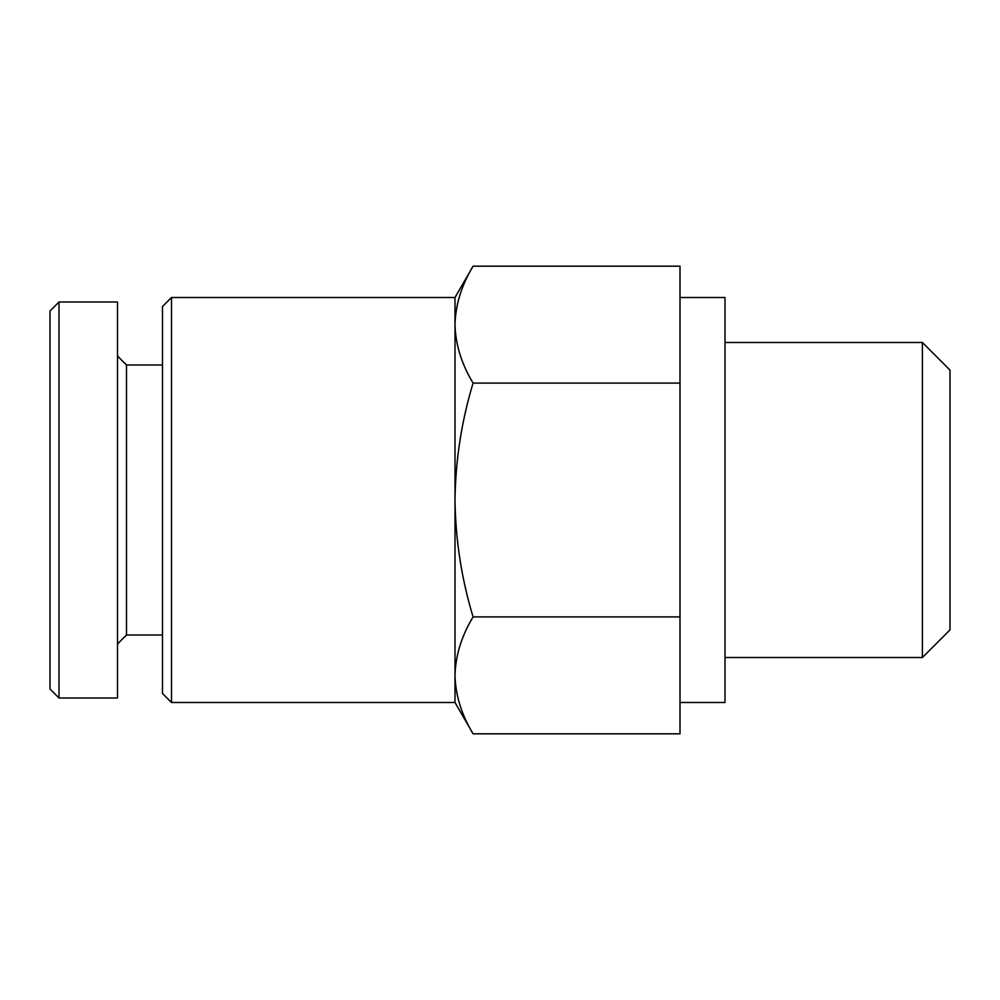 <?xml version="1.0" encoding="UTF-8"?>
<svg xmlns="http://www.w3.org/2000/svg" width="1000" height="1000" viewBox="0 0 1000 1000"><rect width="100%" height="100%" fill="white"/><g stroke="black" fill="none" stroke-linecap="round" stroke-linejoin="round"><path stroke-width="1.5" d="M455 675.375L455 702.5L473.088 733.825C461.538 714.737 455.513 695.25 455 675.375C455.525 655.5 461.55 636.013 473.088 616.912C461.562 578.925 455.538 539.95 455 500L455 675.375M455 324.625L455 500C455.538 460.037 461.562 421.075 473.088 383.088C461.538 364 455.513 344.513 455 324.625C455.525 304.762 461.55 285.275 473.088 266.175C461.538 285.262 455.513 304.75 455 324.625L455 297.5L473.088 266.175L680 266.175L680 733.825L473.088 733.825M59 302L50 311L50 689L59 698L117.5 698L117.5 302L59 302L59 698M117.5 356L126.5 365L126.5 635L117.5 644M171.5 702.5L171.5 297.5L162.5 306.5L162.5 693.5L171.5 702.5L455 702.5M680 616.912L473.088 616.912M680 383.088L473.088 383.088M950 500L950 629.888L922.387 657.5L922.387 342.5L950 370.112L950 500M680 297.5L725 297.5L725 702.5L680 702.5M126.5 635L162.5 635M126.5 365L162.5 365M171.5 297.5L455 297.5M725 657.5L922.387 657.5M725 342.5L922.387 342.5"/></g></svg>
